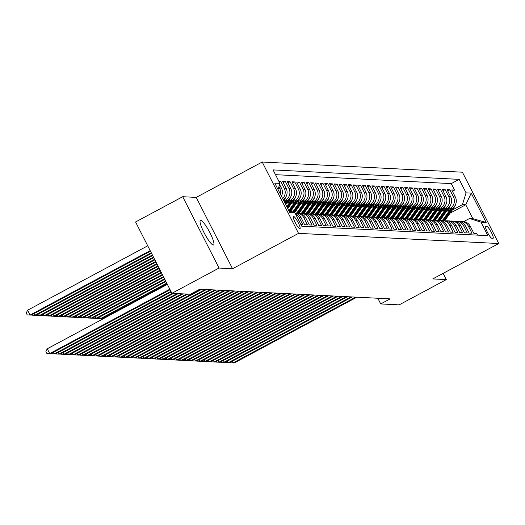 <?xml version="1.0" encoding="UTF-8"?>
<svg xmlns="http://www.w3.org/2000/svg" width="525" height="525" viewBox="0 0 525 525"><rect width="100%" height="100%" fill="white"/><g stroke="black" fill="none" stroke-linecap="round" stroke-linejoin="round"><path stroke-width="0.79" d="M213.275 245.031A13.932 2.592 61.8 0 0 213.57 244.972A13.932 2.592 61.8 0 0 209.639 232.155A13.932 2.592 61.8 0 0 200.701 220.356A13.932 2.592 61.8 0 0 200.399 220.415A13.932 2.592 61.8 0 0 204.337 233.231A13.932 2.592 61.8 0 0 213.275 245.031M299.841 228.729A6.969 1.299 61.8 0 0 299.985 228.703A6.969 1.299 61.8 0 0 298.023 222.292A6.969 1.299 61.8 0 0 293.554 216.392A6.969 1.299 61.8 0 0 293.403 216.425A6.969 1.299 61.8 0 0 295.372 222.83A6.969 1.299 61.8 0 0 299.841 228.729M182.7 196.711L219.05 268.045L232.562 268.734L196.212 197.4L182.7 196.711L135.575 221.983L171.924 293.317L190.372 294.249L199.795 289.196L390.141 298.876L380.717 303.929L399.164 304.868L446.289 279.595L443.113 273.368M196.212 197.4L262.192 162.028L462.4 172.2L498.75 243.534L298.535 233.363L262.192 162.028M300.897 224.51L302.767 224.608L299.178 217.573L301.061 217.665A8.708 8.505 -87.1 0 0 295.103 213.15M301.061 217.665L304.644 224.7L307.466 224.844L303.883 217.809L305.76 217.908A8.708 8.505 -87.1 0 0 298.659 213.248L296.783 213.157A8.708 8.505 92.9 0 1 303.883 217.809M305.76 217.908L309.343 224.943L312.165 225.087L308.582 218.046L310.459 218.144A8.708 8.505 -87.1 0 0 303.365 213.491L301.481 213.393A8.708 8.505 92.9 0 1 308.582 218.046M310.459 218.144L314.048 225.179L316.864 225.323L313.281 218.288L315.158 218.38A8.708 8.505 -87.1 0 0 308.063 213.727L306.18 213.636A8.708 8.505 92.9 0 1 313.281 218.288M315.158 218.38L318.747 225.422L321.562 225.56L317.979 218.525L319.863 218.623A8.708 8.505 -87.1 0 0 312.762 213.97L310.885 213.872A8.708 8.505 92.9 0 1 317.979 218.525M319.863 218.623L323.446 225.658L326.268 225.802L322.678 218.768L324.562 218.859A8.708 8.505 -87.1 0 0 317.461 214.207L315.584 214.108A8.708 8.505 92.9 0 1 322.678 218.768M324.562 218.859L328.145 225.894L330.967 226.039L327.377 219.004L329.26 219.102A8.708 8.505 -87.1 0 0 322.16 214.443L320.283 214.351A8.708 8.505 92.9 0 1 327.377 219.004M329.26 219.102L332.843 226.137L335.665 226.282L332.082 219.24L333.959 219.338A8.708 8.505 -87.1 0 0 326.858 214.686L324.982 214.587A8.708 8.505 92.9 0 1 332.082 219.24M333.959 219.338L337.542 226.373L340.364 226.518L336.781 219.483L338.658 219.575A8.708 8.505 -87.1 0 0 331.564 214.922L329.68 214.83A8.708 8.505 92.9 0 1 336.781 219.483M338.658 219.575L342.248 226.616L345.063 226.754L341.48 219.719L343.357 219.817A8.708 8.505 -87.1 0 0 336.262 215.165L334.379 215.066A8.708 8.505 92.9 0 1 341.48 219.719M343.357 219.817L346.946 226.852L349.762 226.997L346.178 219.962L348.062 220.054A8.708 8.505 -87.1 0 0 340.961 215.401L339.084 215.302A8.708 8.505 92.9 0 1 346.178 219.962M348.062 220.054L351.645 227.089L354.467 227.233L350.877 220.198L352.761 220.297A8.708 8.505 -87.1 0 0 345.66 215.637L343.783 215.545A8.708 8.505 92.9 0 1 350.877 220.198M352.761 220.297L356.344 227.332L359.166 227.476L355.576 220.434L357.459 220.533A8.708 8.505 -87.1 0 0 350.359 215.88L348.482 215.782A8.708 8.505 92.9 0 1 355.576 220.434M357.459 220.533L361.042 227.568L363.864 227.712L360.281 220.677L362.158 220.769A8.708 8.505 -87.1 0 0 355.064 216.116L353.181 216.024A8.708 8.505 92.9 0 1 360.281 220.677M362.158 220.769L365.741 227.811L368.563 227.948L364.98 220.913L366.857 221.012A8.708 8.505 -87.1 0 0 359.763 216.359L357.879 216.261A8.708 8.505 92.9 0 1 364.98 220.913M366.857 221.012L370.447 228.047L373.262 228.191L369.679 221.156L371.556 221.248A8.708 8.505 -87.1 0 0 364.462 216.595L362.578 216.497A8.708 8.505 92.9 0 1 369.679 221.156M371.556 221.248L375.145 228.283L377.967 228.427L374.377 221.393L376.261 221.491A8.708 8.505 -87.1 0 0 369.16 216.832L367.283 216.74A8.708 8.505 92.9 0 1 374.377 221.393M376.261 221.491L379.844 228.526L382.666 228.67L379.076 221.629L380.96 221.727A8.708 8.505 -87.1 0 0 373.859 217.074L371.982 216.976A8.708 8.505 92.9 0 1 379.076 221.629M380.96 221.727L384.543 228.762L387.365 228.907L383.775 221.872L385.658 221.963A8.708 8.505 -87.1 0 0 378.558 217.311L376.681 217.219A8.708 8.505 92.9 0 1 383.775 221.872M385.658 221.963L389.242 229.005L392.063 229.143L388.48 222.108L390.357 222.206A8.708 8.505 -87.1 0 0 383.263 217.553L381.38 217.455A8.708 8.505 92.9 0 1 388.48 222.108M390.357 222.206L393.94 229.241L396.762 229.386L393.179 222.351L395.056 222.442A8.708 8.505 -87.1 0 0 387.962 217.79L386.078 217.691A8.708 8.505 92.9 0 1 393.179 222.351M395.056 222.442L398.646 229.477L401.461 229.622L397.878 222.587L399.755 222.679A8.708 8.505 -87.1 0 0 392.661 218.026L390.777 217.934A8.708 8.505 92.9 0 1 397.878 222.587M399.755 222.679L403.344 229.72L406.166 229.865L402.577 222.823L404.46 222.922A8.708 8.505 -87.1 0 0 397.359 218.269L395.483 218.17A8.708 8.505 92.9 0 1 402.577 222.823M404.46 222.922L408.043 229.957L410.865 230.101L407.275 223.066L409.159 223.158A8.708 8.505 -87.1 0 0 402.058 218.505L400.181 218.413A8.708 8.505 92.9 0 1 407.275 223.066M409.159 223.158L412.742 230.199L415.564 230.337L411.981 223.302L413.858 223.401A8.708 8.505 -87.1 0 0 406.757 218.748L404.88 218.649A8.708 8.505 92.9 0 1 411.981 223.302M413.858 223.401L417.441 230.436L420.262 230.58L416.679 223.545L418.556 223.637A8.708 8.505 -87.1 0 0 411.462 218.984L409.579 218.886A8.708 8.505 92.9 0 1 416.679 223.545M418.556 223.637L422.146 230.672L424.961 230.816L421.378 223.781L423.255 223.873A8.708 8.505 -87.1 0 0 416.161 219.22L414.277 219.128A8.708 8.505 92.9 0 1 421.378 223.781M423.255 223.873L426.845 230.915L429.66 231.059L426.077 224.018L427.954 224.116A8.708 8.505 -87.1 0 0 420.86 219.463L418.976 219.365A8.708 8.505 92.9 0 1 426.077 224.018M427.954 224.116L431.543 231.151L434.365 231.295L430.776 224.26L432.659 224.352A8.708 8.505 -87.1 0 0 425.558 219.699L423.682 219.607A8.708 8.505 92.9 0 1 430.776 224.26M432.659 224.352L436.242 231.394L439.064 231.532L435.474 224.497L437.358 224.595A8.708 8.505 -87.1 0 0 430.257 219.942L428.38 219.844A8.708 8.505 92.9 0 1 435.474 224.497M437.358 224.595L440.941 231.63L443.763 231.774L440.18 224.739L442.057 224.831A8.708 8.505 -87.1 0 0 434.956 220.178L433.079 220.08A8.708 8.505 92.9 0 1 440.18 224.739M442.057 224.831L445.64 231.866L448.462 232.011L444.878 224.976L446.755 225.067A8.708 8.505 -87.1 0 0 439.661 220.415L437.778 220.323A8.708 8.505 92.9 0 1 444.878 224.976M446.755 225.067L450.345 232.109L453.16 232.253L449.577 225.212L451.454 225.31A8.708 8.505 -87.1 0 0 444.36 220.657L442.477 220.559A8.708 8.505 92.9 0 1 449.577 225.212M451.454 225.31L455.044 232.345L457.859 232.49L454.276 225.455L456.159 225.547A8.708 8.505 -87.1 0 0 449.059 220.894L447.175 220.802A8.708 8.505 92.9 0 1 454.276 225.455M456.159 225.547L459.742 232.588L462.564 232.726L458.975 225.691L460.858 225.789A8.708 8.505 -87.1 0 0 453.758 221.137L451.881 221.038A8.708 8.505 92.9 0 1 458.975 225.691M460.858 225.789L464.441 232.824L467.263 232.969L463.673 225.934L465.557 226.026A8.708 8.505 -87.1 0 0 458.456 221.373L456.579 221.274A8.708 8.505 92.9 0 1 463.673 225.934M465.557 226.026L469.14 233.061L471.962 233.205L468.379 226.17A8.708 8.505 -87.1 0 0 459.861 221.563M446.283 211.627L451.717 208.714A8.708 8.505 -87.1 0 0 455.326 196.96L451.736 189.925L454.558 190.07L452.399 191.225M447.53 209.856L449.833 208.622A8.708 8.505 -87.1 0 0 453.442 196.862L449.859 189.827L447.7 190.982M449.859 189.827L447.038 189.683L450.627 196.724A8.708 8.505 -87.1 0 1 447.011 208.477L441.584 211.385M436.885 211.148L442.312 208.235A8.708 8.505 -87.1 0 0 445.922 196.481L442.339 189.446L445.161 189.591L443.002 190.746M432.187 210.912L437.614 207.998A8.708 8.505 -87.1 0 0 441.223 196.245L437.64 189.203L440.462 189.348L438.303 190.509M427.481 210.669L432.915 207.762A8.708 8.505 -87.1 0 0 436.524 196.002L432.941 188.967L435.757 189.112L433.604 190.267M422.783 210.433L428.216 207.519A8.708 8.505 -87.1 0 0 431.826 195.766L428.242 188.731L431.058 188.875L428.899 190.03M418.084 210.19L423.517 207.283A8.708 8.505 -87.1 0 0 427.127 195.53L423.537 188.488L426.359 188.632L424.2 189.787M413.385 209.954L418.812 207.04A8.708 8.505 -87.1 0 0 422.428 195.287L418.838 188.252L421.66 188.396L419.501 189.551M408.686 209.718L414.113 206.804A8.708 8.505 -87.1 0 0 417.723 195.051L414.14 188.009L416.962 188.153L414.803 189.315M403.988 209.475L409.415 206.568A8.708 8.505 -87.1 0 0 413.024 194.808L409.441 187.773L412.263 187.917L410.104 189.072M399.282 209.239L404.716 206.325A8.708 8.505 -87.1 0 0 408.325 194.572L404.742 187.537L407.558 187.681L405.405 188.836M394.583 208.996L400.017 206.089A8.708 8.505 -87.1 0 0 403.627 194.335L400.043 187.294L402.859 187.438L400.7 188.593M389.885 208.76L395.318 205.846A8.708 8.505 -87.1 0 0 398.928 194.093L395.338 187.058L398.16 187.202L396.001 188.357M385.186 208.523L390.613 205.61A8.708 8.505 -87.1 0 0 394.229 193.856L390.639 186.815L393.461 186.959L391.302 188.121M380.487 208.281L385.914 205.373A8.708 8.505 -87.1 0 0 389.524 193.613L385.941 186.578L388.762 186.723L386.603 187.878M375.788 208.044L381.216 205.131A8.708 8.505 -87.1 0 0 384.825 193.377L381.242 186.342L384.064 186.487L381.905 187.642M371.083 207.802L376.517 204.894A8.708 8.505 -87.1 0 0 380.126 193.141L376.543 186.099L379.358 186.244L377.206 187.399M366.384 207.565L371.818 204.652A8.708 8.505 -87.1 0 0 375.428 192.898L371.838 185.863L374.66 186.007L372.501 187.162M361.686 207.329L367.113 204.415A8.708 8.505 -87.1 0 0 370.729 192.662L367.139 185.62L369.961 185.765L367.802 186.926M356.987 207.086L362.414 204.179A8.708 8.505 -87.1 0 0 366.03 192.419L362.44 185.384L365.262 185.528L363.103 186.683M352.288 206.85L357.715 203.936A8.708 8.505 -87.1 0 0 361.325 192.183L357.742 185.148L360.563 185.292L358.404 186.447M347.589 206.607L353.017 203.7A8.708 8.505 -87.1 0 0 356.626 191.947L353.043 184.905L355.858 185.049L353.706 186.204M342.884 206.371L348.318 203.457A8.708 8.505 -87.1 0 0 351.927 191.704L348.344 184.669L351.159 184.813L349.007 185.968M338.185 206.135L343.619 203.221A8.708 8.505 -87.1 0 0 347.228 191.468L343.639 184.426L346.461 184.57L344.302 185.732M333.487 205.892L338.914 202.985A8.708 8.505 -87.1 0 0 342.53 191.225L338.94 184.19L341.762 184.334L339.603 185.489M328.788 205.656L334.215 202.742A8.708 8.505 -87.1 0 0 337.824 190.988L334.241 183.953L337.063 184.098L334.904 185.253M324.089 205.413L329.516 202.506A8.708 8.505 -87.1 0 0 333.126 190.752L329.543 183.711L332.364 183.855L330.205 185.01M319.39 205.177L324.817 202.263A8.708 8.505 -87.1 0 0 328.427 190.509L324.844 183.474L327.659 183.619L325.507 184.774M314.685 204.94L320.119 202.027A8.708 8.505 -87.1 0 0 323.728 190.273L320.145 183.238L322.96 183.376L320.808 184.537M309.986 204.698L315.42 201.79A8.708 8.505 -87.1 0 0 319.029 190.03L315.44 182.995L318.262 183.14L316.103 184.295M305.287 204.461L310.715 201.548A8.708 8.505 -87.1 0 0 314.331 189.794L310.741 182.759L313.563 182.903L311.404 184.058M300.589 204.218L306.016 201.311A8.708 8.505 -87.1 0 0 309.625 189.558L306.042 182.516L308.864 182.661L306.705 183.816M295.89 203.982L301.317 201.068A8.708 8.505 -87.1 0 0 304.927 189.315L301.343 182.28L304.165 182.424L302.006 183.579M291.191 203.746L296.618 200.832A8.708 8.505 -87.1 0 0 300.228 189.079L296.645 182.044L299.46 182.182L297.308 183.343M286.486 203.503L291.92 200.596A8.708 8.505 -87.1 0 0 295.529 188.836L291.946 181.801L294.761 181.945L292.609 183.1M284.333 201.902L287.221 200.353A8.708 8.505 -87.1 0 0 290.83 188.6L287.241 181.565L290.062 181.709L287.903 182.864M283.218 199.697A8.708 8.505 -87.1 0 0 286.132 188.363L282.542 181.322L285.364 181.466L283.205 182.621M278.795 181.132L280.665 181.23L279.234 181.998M486.865 226.406L485.828 226.354A6.746 1.26 61.8 0 0 485.684 226.38A6.746 1.26 61.8 0 0 487.587 232.588A6.746 1.26 61.8 0 0 491.918 238.304L492.955 238.357A6.746 1.26 61.8 0 0 493.1 238.33A6.746 1.26 61.8 0 0 491.19 232.122A6.746 1.26 61.8 0 0 486.865 226.406L485.507 227.128M288.862 210.781L294.879 212.704L301.757 226.203L487.869 235.659L480.992 222.16L469.521 218.492L463.641 221.648M294.879 212.704L289.708 212.441L274.778 183.14L279.943 183.402L273.072 169.903L459.185 179.366L466.062 192.859L471.233 193.121L486.163 222.429L480.992 222.16M283.894 201.036L285.338 200.261L287.221 200.353M287.733 201.731L290.036 200.498L291.92 200.596M292.432 201.974L294.735 200.734L296.618 200.832M297.13 202.21L299.44 200.977L301.317 201.068M301.829 202.453L304.139 201.213L306.016 201.311M306.534 202.689L308.838 201.456L310.715 201.548M311.233 202.926L313.537 201.692L315.42 201.79M315.932 203.168L318.235 201.928L320.119 202.027M320.631 203.405L322.934 202.171L324.817 202.263M325.329 203.648L327.639 202.407L329.516 202.506M330.028 203.884L332.338 202.65L334.215 202.742M334.733 204.12L337.037 202.886L338.914 202.985M339.432 204.363L341.736 203.123L343.619 203.221M344.131 204.599L346.434 203.365L348.318 203.457M348.83 204.842L351.14 203.602L353.017 203.7M353.528 205.078L355.838 203.844L357.715 203.936M358.227 205.314L360.537 204.081L362.414 204.179M362.933 205.557L365.236 204.317L367.113 204.415M367.631 205.793L369.935 204.56L371.818 204.652M372.33 206.036L374.633 204.796L376.517 204.894M377.029 206.273L379.339 205.039L381.216 205.131M381.727 206.509L384.038 205.275L385.914 205.373M386.433 206.752L388.736 205.511L390.613 205.61M391.132 206.988L393.435 205.754L395.318 205.846M395.83 207.231L398.134 205.99L400.017 206.089M400.529 207.467L402.833 206.233L404.716 206.325M405.228 207.703L407.538 206.469L409.415 206.568M409.927 207.946L412.237 206.706L414.113 206.804M414.632 208.182L416.935 206.948L418.812 207.04M419.331 208.425L421.634 207.185L423.517 207.283M424.029 208.661L426.333 207.427L428.216 207.519M428.728 208.898L431.032 207.664L432.915 207.762M433.427 209.14L435.737 207.9L437.614 207.998M438.126 209.377L440.436 208.143L442.312 208.235M442.831 209.619L445.134 208.379L447.011 208.477M454.558 190.07L451.27 183.606L275.5 174.674M278.913 186.775L279.549 188.029A8.708 8.505 92.9 0 1 280.298 193.981M281.426 196.179A8.708 8.505 -87.1 0 0 281.426 188.121L279.602 184.531M280.665 181.23L284.248 188.265A8.708 8.505 92.9 0 1 282.627 198.542M285.364 181.466L288.947 188.501A8.708 8.505 92.9 0 1 285.338 200.261M290.062 181.709L293.646 188.744A8.708 8.505 92.9 0 1 290.036 200.498M294.761 181.945L298.351 188.98A8.708 8.505 92.9 0 1 294.735 200.734M299.46 182.182L303.05 189.223A8.708 8.505 92.9 0 1 299.44 200.977M304.165 182.424L307.748 189.459A8.708 8.505 92.9 0 1 304.139 201.213M308.864 182.661L312.447 189.696A8.708 8.505 92.9 0 1 308.838 201.456M313.563 182.903L317.146 189.938A8.708 8.505 92.9 0 1 313.537 201.692M318.262 183.14L321.851 190.175A8.708 8.505 92.9 0 1 318.235 201.928M322.96 183.376L326.55 190.418A8.708 8.505 92.9 0 1 322.934 202.171M327.659 183.619L331.249 190.654A8.708 8.505 92.9 0 1 327.639 202.407M332.364 183.855L335.947 190.89A8.708 8.505 92.9 0 1 332.338 202.65M337.063 184.098L340.646 191.133A8.708 8.505 92.9 0 1 337.037 202.886M341.762 184.334L345.345 191.369A8.708 8.505 92.9 0 1 341.736 203.123M346.461 184.57L350.05 191.612A8.708 8.505 92.9 0 1 346.434 203.365M351.159 184.813L354.749 191.848A8.708 8.505 92.9 0 1 351.14 203.602M355.858 185.049L359.448 192.084A8.708 8.505 92.9 0 1 355.838 203.844M360.563 185.292L364.147 192.327A8.708 8.505 92.9 0 1 360.537 204.081M365.262 185.528L368.845 192.563A8.708 8.505 92.9 0 1 365.236 204.317M369.961 185.765L373.544 192.806A8.708 8.505 92.9 0 1 369.935 204.56M374.66 186.007L378.249 193.043A8.708 8.505 92.9 0 1 374.633 204.796M379.358 186.244L382.948 193.279A8.708 8.505 92.9 0 1 379.339 205.039M384.064 186.487L387.647 193.522A8.708 8.505 92.9 0 1 384.038 205.275M388.762 186.723L392.346 193.758A8.708 8.505 92.9 0 1 388.736 205.511M393.461 186.959L397.044 194.001A8.708 8.505 92.9 0 1 393.435 205.754M398.16 187.202L401.743 194.237A8.708 8.505 92.9 0 1 398.134 205.99M402.859 187.438L406.448 194.473A8.708 8.505 92.9 0 1 402.833 206.233M407.558 187.681L411.147 194.716A8.708 8.505 92.9 0 1 407.538 206.469M412.263 187.917L415.846 194.952A8.708 8.505 92.9 0 1 412.237 206.706M416.962 188.153L420.545 195.195A8.708 8.505 92.9 0 1 416.935 206.948M421.66 188.396L425.243 195.431A8.708 8.505 92.9 0 1 421.634 207.185M426.359 188.632L429.942 195.668A8.708 8.505 92.9 0 1 426.333 207.427M431.058 188.875L434.648 195.91A8.708 8.505 92.9 0 1 431.032 207.664M435.757 189.112L439.346 196.147A8.708 8.505 92.9 0 1 435.737 207.9M440.462 189.348L444.045 196.389A8.708 8.505 92.9 0 1 440.436 208.143M445.161 189.591L448.744 196.626A8.708 8.505 92.9 0 1 445.134 208.379M477.52 235.134L476.661 233.448L473.839 233.303L470.256 226.262A8.708 8.505 -87.1 0 0 463.155 221.609L461.278 221.517M469.521 218.492L472.815 218.662L465.741 204.783L462.453 204.612L466.062 192.859M450.05 213.196L465.741 204.783L471.233 193.121M452.228 210.092L462.453 204.612M219.05 268.045L171.924 293.317M232.562 268.734L298.535 233.363M498.75 243.534L432.777 278.913L446.289 279.595M377.823 298.246L380.717 303.929M451.27 183.606L459.185 179.366M455.162 221.327A8.708 8.505 92.9 0 1 456.579 221.274M450.463 221.084A8.708 8.505 92.9 0 1 451.881 221.038M445.764 220.848A8.708 8.505 92.9 0 1 447.175 220.802M441.066 220.612A8.708 8.505 92.9 0 1 442.477 220.559M436.36 220.369A8.708 8.505 92.9 0 1 437.778 220.323M431.662 220.132A8.708 8.505 92.9 0 1 433.079 220.08M426.963 219.89A8.708 8.505 92.9 0 1 428.38 219.844M422.264 219.653A8.708 8.505 92.9 0 1 423.682 219.607M417.565 219.417A8.708 8.505 92.9 0 1 418.976 219.365M412.86 219.174A8.708 8.505 92.9 0 1 414.277 219.128M408.161 218.938A8.708 8.505 92.9 0 1 409.579 218.886M403.462 218.695A8.708 8.505 92.9 0 1 404.88 218.649M398.764 218.459A8.708 8.505 92.9 0 1 400.181 218.413M394.065 218.223A8.708 8.505 92.9 0 1 395.483 218.17M389.366 217.98A8.708 8.505 92.9 0 1 390.777 217.934M384.661 217.744A8.708 8.505 92.9 0 1 386.078 217.691M379.962 217.501A8.708 8.505 92.9 0 1 381.38 217.455M375.263 217.265A8.708 8.505 92.9 0 1 376.681 217.219M370.565 217.028A8.708 8.505 92.9 0 1 371.982 216.976M365.866 216.786A8.708 8.505 92.9 0 1 367.283 216.74M361.167 216.549A8.708 8.505 92.9 0 1 362.578 216.497M356.462 216.307A8.708 8.505 92.9 0 1 357.879 216.261M351.763 216.07A8.708 8.505 92.9 0 1 353.181 216.024M347.064 215.834A8.708 8.505 92.9 0 1 348.482 215.782M342.366 215.591A8.708 8.505 92.9 0 1 343.783 215.545M337.667 215.355A8.708 8.505 92.9 0 1 339.084 215.302M332.968 215.112A8.708 8.505 92.9 0 1 334.379 215.066M328.263 214.876A8.708 8.505 92.9 0 1 329.68 214.83M323.564 214.64A8.708 8.505 92.9 0 1 324.982 214.587M318.865 214.397A8.708 8.505 92.9 0 1 320.283 214.351M314.167 214.161A8.708 8.505 92.9 0 1 315.584 214.108M309.468 213.918A8.708 8.505 92.9 0 1 310.885 213.872M304.769 213.682A8.708 8.505 92.9 0 1 306.18 213.636M300.064 213.445A8.708 8.505 92.9 0 1 301.481 213.393M295.365 213.202A8.708 8.505 92.9 0 1 296.783 213.157M295.444 213.819A8.708 8.505 92.9 0 1 299.178 217.573M279.943 183.402L278.053 189.564M472.815 218.662L486.163 222.429M232.181 361.292L233.008 362.913L355.714 297.124M234.183 362.972L230.173 362.801L234.183 362.972L356.888 297.183M230.173 362.801L230.002 362.46M450.188 209.534L443.986 218.361A16.656 16.262 92.9 0 1 442.148 220.552M455.47 204.711A5.768 5.631 92.9 0 1 454.552 206.791L446.335 218.479A16.656 16.262 92.9 0 1 444.504 220.664M451.671 208.733L444.878 218.407A16.656 16.262 92.9 0 1 443.048 220.592M443.612 220.618A16.656 16.262 -87.1 0 0 445.443 218.433L452.714 208.084M227.482 361.049L228.309 362.677L351.008 296.887M229.484 362.736L225.474 362.558L229.484 362.736L352.19 296.947M225.474 362.558L225.297 362.217M222.784 360.813L223.611 362.434L346.31 296.645M224.785 362.493L220.776 362.322L224.785 362.493L347.484 296.704M220.776 362.322L220.598 361.981M218.078 360.57L218.912 362.197L341.611 296.408M220.087 362.257L216.077 362.086L220.087 362.257L342.786 296.467M216.077 362.086L215.9 361.738M213.38 360.334L214.207 361.961L336.912 296.166M215.381 362.02L211.372 361.843L215.381 362.02L338.087 296.225M211.372 361.843L211.201 361.502M445.489 209.291L439.287 218.118A16.656 16.262 92.9 0 1 437.45 220.31M450.765 204.474A5.768 5.631 92.9 0 1 449.846 206.555L441.637 218.243A16.656 16.262 92.9 0 1 439.799 220.428M446.972 208.497L440.18 218.164A16.656 16.262 92.9 0 1 438.349 220.349M438.913 220.382A16.656 16.262 -87.1 0 0 440.744 218.197L448.015 207.848M440.79 209.055L434.588 217.882A16.656 16.262 92.9 0 1 432.744 220.073M446.066 204.232A5.768 5.631 92.9 0 1 445.148 206.312L436.938 218A16.656 16.262 92.9 0 1 435.1 220.185M442.273 208.261L435.481 217.927A16.656 16.262 92.9 0 1 433.643 220.113M434.208 220.139A16.656 16.262 -87.1 0 0 436.045 217.954L443.317 207.605M436.091 208.819L429.89 217.645A16.656 16.262 92.9 0 1 428.046 219.831M441.367 203.995A5.768 5.631 92.9 0 1 440.449 206.076L432.239 217.763A16.656 16.262 92.9 0 1 430.402 219.949M437.574 208.018L430.782 217.691A16.656 16.262 92.9 0 1 428.945 219.87M429.509 219.903A16.656 16.262 -87.1 0 0 431.347 217.718L438.618 207.368M431.392 208.576L425.184 217.402A16.656 16.262 92.9 0 1 423.347 219.594M436.669 203.759A5.768 5.631 92.9 0 1 435.75 205.839L427.534 217.521A16.656 16.262 92.9 0 1 425.703 219.706M432.876 207.782L426.077 217.448A16.656 16.262 92.9 0 1 424.246 219.634M424.81 219.66A16.656 16.262 -87.1 0 0 426.641 217.481L433.919 207.126M208.681 360.098L209.508 361.718L332.213 295.929M210.683 361.777L206.673 361.607L210.683 361.777L333.388 295.988M206.673 361.607L206.502 361.266M426.687 208.34L420.486 217.166A16.656 16.262 92.9 0 1 418.648 219.358M431.97 203.516A5.768 5.631 92.9 0 1 431.051 205.597L422.835 217.284A16.656 16.262 92.9 0 1 421.004 219.47M428.17 207.539L421.378 217.212A16.656 16.262 92.9 0 1 419.547 219.398M420.112 219.424A16.656 16.262 -87.1 0 0 421.942 217.238L429.214 206.889M203.982 359.855L204.809 361.482L327.515 295.693M205.984 361.541L201.974 361.364L205.984 361.541L328.689 295.752M201.974 361.364L201.803 361.023M421.988 208.097L415.787 216.923A16.656 16.262 92.9 0 1 413.949 219.115M427.271 203.28A5.768 5.631 92.9 0 1 426.346 205.36L418.136 217.048A16.656 16.262 92.9 0 1 416.305 219.233M423.472 207.303L416.679 216.969A16.656 16.262 92.9 0 1 414.848 219.155M415.413 219.188A16.656 16.262 -87.1 0 0 417.244 217.002L424.515 206.653M199.283 359.618L200.11 361.239L322.809 295.45M201.285 361.298L197.275 361.128L201.285 361.298L323.984 295.509M197.275 361.128L197.098 360.787M417.29 207.861L411.088 216.687A16.656 16.262 92.9 0 1 409.251 218.879M422.566 203.037A5.768 5.631 92.9 0 1 421.647 205.118L413.438 216.805A16.656 16.262 92.9 0 1 411.6 218.991M418.773 207.067L411.981 216.733A16.656 16.262 92.9 0 1 410.15 218.918M410.708 218.945A16.656 16.262 -87.1 0 0 412.545 216.759L419.816 206.41M194.585 359.376L195.412 361.003L318.111 295.214M196.586 361.062L192.577 360.892L196.586 361.062L319.285 295.273M192.577 360.892L192.399 360.544M412.591 207.624L406.389 216.451A16.656 16.262 92.9 0 1 404.545 218.636M417.867 202.801A5.768 5.631 92.9 0 1 416.948 204.881L408.739 216.569A16.656 16.262 92.9 0 1 406.901 218.754M414.074 206.824L407.282 216.497A16.656 16.262 92.9 0 1 405.444 218.676M406.009 218.708A16.656 16.262 -87.1 0 0 407.846 216.523L415.117 206.174M189.879 359.139L190.713 360.767L313.412 294.971M191.887 360.826L187.878 360.649L191.887 360.826L314.587 295.03M187.878 360.649L187.701 360.308M407.892 207.382L401.691 216.208A16.656 16.262 92.9 0 1 399.847 218.4M413.168 202.565A5.768 5.631 92.9 0 1 412.25 204.645L404.04 216.326A16.656 16.262 92.9 0 1 402.202 218.512M409.375 206.588L402.583 216.254A16.656 16.262 92.9 0 1 400.746 218.439M401.31 218.466A16.656 16.262 -87.1 0 0 403.148 216.287L410.419 205.931M185.181 358.903L186.007 360.524L308.713 294.735M187.182 360.583L183.173 360.413L187.182 360.583L309.888 294.794M183.173 360.413L183.002 360.071M403.193 207.145L396.985 215.972A16.656 16.262 92.9 0 1 395.148 218.164M408.47 202.322A5.768 5.631 92.9 0 1 407.551 204.402L399.335 216.09A16.656 16.262 92.9 0 1 397.504 218.275M404.677 206.351L397.878 216.018A16.656 16.262 92.9 0 1 396.047 218.203M396.611 218.229A16.656 16.262 -87.1 0 0 398.442 216.044L405.72 205.695M180.482 358.66L181.309 360.288L304.014 294.499M182.483 360.347L178.474 360.17L182.483 360.347L305.189 294.558M178.474 360.17L178.303 359.828M398.488 206.902L392.287 215.729A16.656 16.262 92.9 0 1 390.449 217.921M403.771 202.086A5.768 5.631 92.9 0 1 402.852 204.166L394.636 215.854A16.656 16.262 92.9 0 1 392.805 218.039M399.971 206.108L393.179 215.775A16.656 16.262 92.9 0 1 391.348 217.96M391.913 217.993A16.656 16.262 -87.1 0 0 393.743 215.808L401.015 205.459M175.783 358.424L176.61 360.045L299.316 294.256M177.785 360.104L173.775 359.933L177.785 360.104L300.49 294.315M173.775 359.933L173.604 359.592M393.789 206.666L387.588 215.493A16.656 16.262 92.9 0 1 385.75 217.685M399.072 201.843A5.768 5.631 92.9 0 1 398.147 203.923L389.937 215.611A16.656 16.262 92.9 0 1 388.106 217.796M395.273 205.872L388.48 215.539A16.656 16.262 92.9 0 1 386.649 217.724M387.214 217.75A16.656 16.262 -87.1 0 0 389.045 215.565L396.316 205.216M171.084 358.181L171.911 359.809L294.61 294.02M173.086 359.868L169.076 359.697L173.086 359.868L295.785 294.079M169.076 359.697L168.899 359.356M389.091 206.43L382.889 215.257A16.656 16.262 92.9 0 1 381.045 217.442M394.367 201.607A5.768 5.631 92.9 0 1 393.448 203.687L385.238 215.375A16.656 16.262 92.9 0 1 383.401 217.56M390.574 205.629L383.782 215.302A16.656 16.262 92.9 0 1 381.951 217.481M382.508 217.514A16.656 16.262 -87.1 0 0 384.346 215.329L391.617 204.98M166.386 357.945L167.213 359.572L289.912 293.777M168.387 359.632L164.377 359.454L168.387 359.632L291.086 293.836M164.377 359.454L164.2 359.113M384.392 206.187L378.19 215.014A16.656 16.262 92.9 0 1 376.346 217.206M389.668 201.37A5.768 5.631 92.9 0 1 388.749 203.451L380.54 215.132A16.656 16.262 92.9 0 1 378.702 217.317M385.875 205.393L379.083 215.06A16.656 16.262 92.9 0 1 377.245 217.245M377.81 217.271A16.656 16.262 -87.1 0 0 379.647 215.093L386.918 204.737M161.68 357.709L162.514 359.33L285.213 293.541M163.688 359.389L159.679 359.218L163.688 359.389L286.387 293.6M159.679 359.218L159.502 358.877M379.693 205.951L373.485 214.777A16.656 16.262 92.9 0 1 371.648 216.969M384.969 201.127A5.768 5.631 92.9 0 1 384.051 203.208L375.841 214.896A16.656 16.262 92.9 0 1 374.003 217.081M381.176 205.157L374.384 214.823A16.656 16.262 92.9 0 1 372.547 217.009M373.111 217.035A16.656 16.262 -87.1 0 0 374.942 214.85L382.22 204.501M156.982 357.466L157.808 359.093L280.514 293.304M158.983 359.152L154.973 358.975L158.983 359.152L281.689 293.363M154.973 358.975L154.803 358.634M374.988 205.708L368.786 214.535A16.656 16.262 92.9 0 1 366.949 216.727M380.271 200.891A5.768 5.631 92.9 0 1 379.352 202.972L371.136 214.659A16.656 16.262 92.9 0 1 369.305 216.845M376.477 204.914L369.679 214.581A16.656 16.262 92.9 0 1 367.848 216.766M368.412 216.799A16.656 16.262 -87.1 0 0 370.243 214.613L377.521 204.264M152.283 357.23L153.11 358.851L275.815 293.062M154.284 358.91L150.275 358.739L154.284 358.91L276.99 293.121M150.275 358.739L150.104 358.398M370.289 205.472L364.087 214.298A16.656 16.262 92.9 0 1 362.25 216.49M375.572 200.648A5.768 5.631 92.9 0 1 374.653 202.729L366.437 214.417A16.656 16.262 92.9 0 1 364.606 216.602M371.772 204.678L364.98 214.344A16.656 16.262 92.9 0 1 363.149 216.53M363.713 216.556A16.656 16.262 -87.1 0 0 365.544 214.371L372.816 204.022M147.584 356.987L148.411 358.614L271.117 292.825M149.586 358.673L145.576 358.503L149.586 358.673L272.291 292.884M145.576 358.503L145.405 358.162M365.59 205.236L359.389 214.062A16.656 16.262 92.9 0 1 357.551 216.248M370.873 200.412A5.768 5.631 92.9 0 1 369.948 202.493L361.738 214.18A16.656 16.262 92.9 0 1 359.907 216.366M367.073 204.435L360.281 214.108A16.656 16.262 92.9 0 1 358.45 216.287M359.015 216.32A16.656 16.262 -87.1 0 0 360.846 214.134L368.117 203.785M142.885 356.751L143.712 358.378L266.411 292.582M144.887 358.437L140.877 358.26L144.887 358.437L267.586 292.642M140.877 358.26L140.7 357.919M360.892 204.993L354.69 213.819A16.656 16.262 92.9 0 1 352.846 216.011M366.168 200.176A5.768 5.631 92.9 0 1 365.249 202.256L357.039 213.938A16.656 16.262 92.9 0 1 355.202 216.123M362.375 204.199L355.583 213.865A16.656 16.262 92.9 0 1 353.745 216.051M354.309 216.077A16.656 16.262 -87.1 0 0 356.147 213.898L363.418 203.543M138.187 356.514L139.013 358.135L261.713 292.346M140.188 358.194L136.178 358.024L140.188 358.194L262.887 292.405M136.178 358.024L136.001 357.683M356.193 204.757L349.991 213.583A16.656 16.262 92.9 0 1 348.147 215.775M361.469 199.933A5.768 5.631 92.9 0 1 360.55 202.013L352.341 213.701A16.656 16.262 92.9 0 1 350.503 215.887M357.676 203.963L350.884 213.629A16.656 16.262 92.9 0 1 349.046 215.814M349.611 215.841A16.656 16.262 -87.1 0 0 351.448 213.655L358.719 203.306M133.481 356.272L134.315 357.899L257.014 292.11M135.489 357.958L131.48 357.781L135.489 357.958L258.188 292.169M131.48 357.781L131.303 357.44M351.494 204.514L345.286 213.34A16.656 16.262 92.9 0 1 343.448 215.532M356.77 199.697A5.768 5.631 92.9 0 1 355.852 201.777L347.642 213.465A16.656 16.262 92.9 0 1 345.804 215.65M352.977 203.72L346.185 213.386A16.656 16.262 92.9 0 1 344.348 215.572M344.912 215.604A16.656 16.262 -87.1 0 0 346.743 213.419L354.021 203.07M128.782 356.035L129.609 357.656L252.315 291.867M130.784 357.715L126.774 357.545L130.784 357.715L253.49 291.926M126.774 357.545L126.604 357.203M346.789 204.277L340.587 213.104A16.656 16.262 92.9 0 1 338.75 215.296M352.072 199.454A5.768 5.631 92.9 0 1 351.153 201.534L342.937 213.222A16.656 16.262 92.9 0 1 341.106 215.407M348.278 203.483L341.48 213.15A16.656 16.262 92.9 0 1 339.649 215.335M340.213 215.362A16.656 16.262 -87.1 0 0 342.044 213.176L349.322 202.827M124.084 355.792L124.911 357.42L247.616 291.631M126.085 357.479L122.076 357.308L126.085 357.479L248.791 291.69M122.076 357.308L121.905 356.967M342.09 204.041L335.888 212.868A16.656 16.262 92.9 0 1 334.051 215.053M347.373 199.218A5.768 5.631 92.9 0 1 346.454 201.298L338.238 212.986A16.656 16.262 92.9 0 1 336.407 215.171M343.573 203.241L336.781 212.914A16.656 16.262 92.9 0 1 334.95 215.093M335.514 215.125A16.656 16.262 -87.1 0 0 337.345 212.94L344.617 202.591M104.436 317.238L104.79 317.933M102.428 318.747L103.208 318.78L102.257 318.406M119.385 355.556L120.212 357.184L242.918 291.388M121.387 357.243L117.377 357.066L121.387 357.243L244.092 291.447M117.377 357.066L117.206 356.724M337.391 203.798L331.19 212.625A16.656 16.262 92.9 0 1 329.352 214.817M342.674 198.982A5.768 5.631 92.9 0 1 341.749 201.062L333.539 212.743A16.656 16.262 92.9 0 1 331.702 214.928M338.874 203.004L332.082 212.671A16.656 16.262 92.9 0 1 330.251 214.856M330.816 214.882A16.656 16.262 -87.1 0 0 332.647 212.704L339.918 202.348M166.74 283.139L100.564 318.623L101.738 318.682L167.016 283.684M99.737 316.995L100.564 318.623L97.558 318.163M101.738 318.682L97.729 318.511M114.686 355.32L115.513 356.941L238.212 291.152M116.688 357L112.678 356.829L116.688 357L239.387 291.211M112.678 356.829L112.501 356.488M109.981 355.077L110.814 356.705L233.513 290.916M111.989 356.764L107.979 356.587L111.989 356.764L234.688 290.975M107.979 356.587L107.802 356.245M105.282 354.841L106.109 356.462L228.815 290.673M107.29 356.521L103.281 356.35L107.29 356.521L229.989 290.732M103.281 356.35L103.103 356.009M332.692 203.562L326.491 212.389A16.656 16.262 92.9 0 1 324.647 214.581M337.969 198.739A5.768 5.631 92.9 0 1 337.05 200.819L328.84 212.507A16.656 16.262 92.9 0 1 327.003 214.692M334.176 202.768L327.383 212.435A16.656 16.262 92.9 0 1 325.546 214.62M326.11 214.646A16.656 16.262 -87.1 0 0 327.948 212.461L335.219 202.112M165.638 280.973L95.865 318.386L97.04 318.445L165.913 281.518M95.038 316.759L95.865 318.386L92.859 317.927M97.04 318.445L93.03 318.268M327.994 203.319L321.792 212.146A16.656 16.262 92.9 0 1 319.948 214.338M333.27 198.502A5.768 5.631 92.9 0 1 332.351 200.583L324.142 212.271A16.656 16.262 92.9 0 1 322.304 214.456M329.477 202.525L322.685 212.192A16.656 16.262 92.9 0 1 320.847 214.377M321.412 214.41A16.656 16.262 -87.1 0 0 323.249 212.225L330.52 201.876M164.535 278.808L91.166 318.143L92.341 318.202L164.811 279.346M90.339 316.516L91.166 318.143L88.154 317.691M92.341 318.202L88.331 318.032M323.295 203.083L317.087 211.91A16.656 16.262 92.9 0 1 315.249 214.102M328.571 198.26A5.768 5.631 92.9 0 1 327.652 200.34L319.443 212.028A16.656 16.262 92.9 0 1 317.605 214.213M324.778 202.289L317.986 211.956A16.656 16.262 92.9 0 1 316.148 214.141M316.713 214.167A16.656 16.262 -87.1 0 0 318.544 211.982L325.822 201.633M163.426 276.642L86.468 317.907L87.642 317.966L163.702 277.18M85.641 316.28L86.468 317.907L83.455 317.448M87.642 317.966L83.632 317.789M100.583 354.598L101.41 356.226L224.116 290.437M102.585 356.285L98.575 356.114L102.585 356.285L225.291 290.496M98.575 356.114L98.405 355.773M318.59 202.847L312.388 211.673A16.656 16.262 92.9 0 1 310.551 213.859M323.873 198.023A5.768 5.631 92.9 0 1 322.954 200.104L314.738 211.792A16.656 16.262 92.9 0 1 312.907 213.977M320.079 202.046L313.281 211.719A16.656 16.262 92.9 0 1 311.45 213.898M312.014 213.931A16.656 16.262 -87.1 0 0 313.845 211.746L321.116 201.397M162.323 274.47L81.769 317.664L82.943 317.723L162.599 275.015M80.935 316.043L81.769 317.664L78.757 317.212M82.943 317.723L78.934 317.553M95.885 354.362L96.712 355.989L219.417 290.194M97.886 356.048L93.877 355.871L97.886 356.048L220.592 290.253M93.877 355.871L93.706 355.53M313.891 202.604L307.689 211.431A16.656 16.262 92.9 0 1 305.852 213.623M319.174 197.787A5.768 5.631 92.9 0 1 318.255 199.868L310.039 211.549A16.656 16.262 92.9 0 1 308.208 213.734M315.374 201.81L308.582 211.477A16.656 16.262 92.9 0 1 306.751 213.662M307.315 213.688A16.656 16.262 -87.1 0 0 309.146 211.509L316.418 201.154M161.221 272.304L77.063 317.428L78.238 317.487L161.497 272.849M76.237 315.801L77.063 317.428L74.058 316.969M78.238 317.487L74.228 317.317M91.186 354.126L92.013 355.747L214.718 289.957M93.188 355.806L89.178 355.635L93.188 355.806L215.893 290.017M89.178 355.635L89.001 355.294M309.192 202.368L302.991 211.194A16.656 16.262 92.9 0 1 301.153 213.386M314.475 197.544A5.768 5.631 92.9 0 1 313.55 199.625L305.34 211.312A16.656 16.262 92.9 0 1 303.502 213.498M310.675 201.574L303.883 211.24A16.656 16.262 92.9 0 1 302.052 213.426M302.617 213.452A16.656 16.262 -87.1 0 0 304.447 211.267L311.719 200.918M160.118 270.139L72.365 317.192L73.539 317.251L160.394 270.683M71.538 315.564L72.365 317.192L69.359 316.733M73.539 317.251L69.53 317.074M86.487 353.883L87.314 355.51L210.013 289.721M88.489 355.569L84.479 355.392L88.489 355.569L211.188 289.78M84.479 355.392L84.302 355.051M304.493 202.125L298.292 210.952A16.656 16.262 92.9 0 1 296.448 213.143M309.77 197.308A5.768 5.631 92.9 0 1 308.851 199.388L300.641 211.076A16.656 16.262 92.9 0 1 298.804 213.262M305.977 201.331L299.184 210.998A16.656 16.262 92.9 0 1 297.347 213.183M297.911 213.216A16.656 16.262 -87.1 0 0 299.749 211.03L307.02 200.681M159.009 267.973L67.666 316.949L68.841 317.008L159.285 268.511M66.839 315.322L67.666 316.949L64.66 316.496M68.841 317.008L64.831 316.838M81.782 353.647L82.615 355.267L205.314 289.478M83.79 355.327L79.78 355.156L83.79 355.327L206.489 289.537M79.78 355.156L79.603 354.815M299.795 201.889L293.593 210.715A16.656 16.262 92.9 0 1 292.609 211.975M305.071 197.065A5.768 5.631 92.9 0 1 304.152 199.146L295.942 210.833A16.656 16.262 92.9 0 1 294.518 212.592M301.278 201.095L294.486 210.761A16.656 16.262 92.9 0 1 293.337 212.212M293.797 212.356A16.656 16.262 -87.1 0 0 295.05 210.787L302.321 200.438M157.907 265.808L62.967 316.713L64.142 316.772L158.183 266.346M62.14 315.085L62.967 316.713L59.955 316.253M64.142 316.772L60.132 316.595M77.083 353.404L77.91 355.031L200.616 289.242M79.091 355.09L75.082 354.92L79.091 355.09L201.79 289.301M75.082 354.92L74.904 354.578M295.096 201.652L288.888 210.479A16.656 16.262 92.9 0 1 288.783 210.63M300.372 196.829A5.768 5.631 92.9 0 1 299.453 198.909L291.237 210.597A16.656 16.262 92.9 0 1 290.673 211.358M296.579 200.852L289.78 210.525A16.656 16.262 92.9 0 1 289.459 210.971M289.931 211.122A16.656 16.262 -87.1 0 0 290.345 210.551L297.623 200.202M156.804 263.642L58.268 316.47L59.443 316.529L157.08 264.18M57.435 314.849L58.268 316.47L55.256 316.017M59.443 316.529L55.433 316.358M72.384 353.167L73.211 354.795L186.493 294.053M74.386 354.854L70.376 354.677L74.386 354.854L187.668 294.118M70.376 354.677L70.206 354.336M290.391 201.41L286.735 206.614M295.673 196.593A5.768 5.631 92.9 0 1 294.755 198.673L287.759 208.622M291.88 200.616L287.129 207.375M287.372 207.861L292.917 199.959M155.702 261.47L53.57 316.234L54.744 316.293L155.977 262.014M52.736 314.606L53.57 316.234L50.558 315.774M54.744 316.293L50.735 316.122M67.686 352.931L68.513 354.552L181.788 293.816M69.687 354.611L65.677 354.441L69.687 354.611L182.969 293.875M65.677 354.441L65.507 354.099M285.692 201.173L284.694 202.598M290.975 196.35A5.768 5.631 92.9 0 1 290.056 198.43L285.718 204.606M287.175 200.379L285.082 203.359M285.324 203.844L288.218 199.723M154.593 259.304L48.864 315.998L50.039 316.057L154.868 259.849M48.038 314.37L48.864 315.998L45.859 315.538M50.039 316.057L46.029 315.879M62.987 352.688L63.814 354.316L177.089 293.58M64.988 354.375L60.979 354.198L64.988 354.375L178.264 293.639M60.979 354.198L60.802 353.857M286.269 196.114A5.768 5.631 92.9 0 1 285.351 198.194L283.671 200.589M283.283 199.828L283.52 199.487M153.49 257.138L44.166 315.755L45.34 315.814L153.766 257.683M43.339 314.127L44.166 315.755L41.16 315.302M45.34 315.814L41.331 315.643M58.288 352.452L59.115 354.073L172.39 293.337M60.29 354.132L56.28 353.962L60.29 354.132L173.565 293.396M56.28 353.962L56.103 353.62M281.571 195.871A5.768 5.631 92.9 0 1 281.466 196.271M152.388 254.973L39.467 315.518L40.642 315.577L152.663 255.511M38.64 313.891L39.467 315.518L36.461 315.059M40.642 315.577L36.632 315.4M53.583 352.209L54.416 353.837L170.927 291.362M55.591 353.896L51.581 353.725L55.591 353.896L171.209 291.907M51.581 353.725L51.404 353.384M151.285 252.807L34.768 315.276L35.943 315.335L151.561 253.345M33.941 313.655L34.768 315.276L31.756 314.823M35.943 315.335L31.933 315.164M167.37 284.379L47.257 348.777L49.711 353.601L169.824 289.196M50.886 353.66L46.876 353.483L50.886 353.66L170.1 289.741M46.876 353.483L45.898 351.553L47.257 348.777M147.722 245.818L27.608 310.216L30.069 315.039L31.244 315.098L150.452 251.18M150.176 250.635L30.069 315.039L27.234 314.928L26.25 312.998L27.608 310.216M31.244 315.098L27.234 314.928M449.833 208.622L451.717 208.714M453.442 196.862L455.326 196.96M279.549 188.029L281.426 188.121M284.248 188.265L286.132 188.363M288.947 188.501L290.83 188.6M293.646 188.744L295.529 188.836M298.351 188.98L300.228 189.079M303.05 189.223L304.927 189.315M307.748 189.459L309.625 189.558M312.447 189.696L314.331 189.794M317.146 189.938L319.029 190.03M321.851 190.175L323.728 190.273M326.55 190.418L328.427 190.509M331.249 190.654L333.126 190.752M335.947 190.89L337.824 190.988M340.646 191.133L342.53 191.225M345.345 191.369L347.228 191.468M350.05 191.612L351.927 191.704M354.749 191.848L356.626 191.947M359.448 192.084L361.325 192.183M364.147 192.327L366.03 192.419M368.845 192.563L370.729 192.662M373.544 192.806L375.428 192.898M378.249 193.043L380.126 193.141M382.948 193.279L384.825 193.377M387.647 193.522L389.524 193.613M392.346 193.758L394.229 193.856M397.044 194.001L398.928 194.093M401.743 194.237L403.627 194.335M406.448 194.473L408.325 194.572M411.147 194.716L413.024 194.808M415.846 194.952L417.723 195.051M420.545 195.195L422.428 195.287M425.243 195.431L427.127 195.53M429.942 195.668L431.826 195.766M434.648 195.91L436.524 196.002M439.346 196.147L441.223 196.245M444.045 196.389L445.922 196.481M448.744 196.626L450.627 196.724M468.379 226.17L470.256 226.262M444.878 218.407L443.986 218.361M446.335 218.479L445.443 218.433M454.552 206.791L454.138 206.771M440.18 218.164L439.287 218.118M441.637 218.243L440.744 218.197M449.846 206.555L449.439 206.535M435.481 217.927L434.588 217.882M436.938 218L436.045 217.954M445.148 206.312L444.741 206.292M430.782 217.691L429.89 217.645M432.239 217.763L431.347 217.718M440.449 206.076L440.042 206.056M426.077 217.448L425.184 217.402M427.534 217.521L426.641 217.481M435.75 205.839L435.343 205.813M421.378 217.212L420.486 217.166M422.835 217.284L421.942 217.238M431.051 205.597L430.638 205.577M416.679 216.969L415.787 216.923M418.136 217.048L417.244 217.002M426.346 205.36L425.939 205.341M411.981 216.733L411.088 216.687M413.438 216.805L412.545 216.759M421.647 205.118L421.24 205.098M407.282 216.497L406.389 216.451M408.739 216.569L407.846 216.523M416.948 204.881L416.542 204.862M402.583 216.254L401.691 216.208M404.04 216.326L403.148 216.287M412.25 204.645L411.843 204.619M397.878 216.018L396.985 215.972M399.335 216.09L398.442 216.044M407.551 204.402L407.144 204.382M393.179 215.775L392.287 215.729M394.636 215.854L393.743 215.808M402.852 204.166L402.439 204.146M388.48 215.539L387.588 215.493M389.937 215.611L389.045 215.565M398.147 203.923L397.74 203.903M383.782 215.302L382.889 215.257M385.238 215.375L384.346 215.329M393.448 203.687L393.041 203.667M379.083 215.06L378.19 215.014M380.54 215.132L379.647 215.093M388.749 203.451L388.342 203.424M374.384 214.823L373.485 214.777M375.841 214.896L374.942 214.85M384.051 203.208L383.644 203.188M369.679 214.581L368.786 214.535M371.136 214.659L370.243 214.613M379.352 202.972L378.945 202.952M364.98 214.344L364.087 214.298M366.437 214.417L365.544 214.371M374.653 202.729L374.24 202.709M360.281 214.108L359.389 214.062M361.738 214.18L360.846 214.134M369.948 202.493L369.541 202.473M355.583 213.865L354.69 213.819M357.039 213.938L356.147 213.898M365.249 202.256L364.842 202.23M350.884 213.629L349.991 213.583M352.341 213.701L351.448 213.655M360.55 202.013L360.143 201.994M346.185 213.386L345.286 213.34M347.642 213.465L346.743 213.419M355.852 201.777L355.445 201.757M341.48 213.15L340.587 213.104M342.937 213.222L342.044 213.176M351.153 201.534L350.739 201.515M336.781 212.914L335.888 212.868M338.238 212.986L337.345 212.94M346.454 201.298L346.041 201.278M332.082 212.671L331.19 212.625M333.539 212.743L332.647 212.704M341.749 201.062L341.342 201.036M327.383 212.435L326.491 212.389M328.84 212.507L327.948 212.461M337.05 200.819L336.643 200.799M322.685 212.192L321.792 212.146M324.142 212.271L323.249 212.225M332.351 200.583L331.944 200.563M317.986 211.956L317.087 211.91M319.443 212.028L318.544 211.982M327.652 200.34L327.246 200.32M313.281 211.719L312.388 211.673M314.738 211.792L313.845 211.746M322.954 200.104L322.54 200.084M308.582 211.477L307.689 211.431M310.039 211.549L309.146 211.509M318.255 199.868L317.842 199.841M303.883 211.24L302.991 211.194M305.34 211.312L304.447 211.267M313.55 199.625L313.143 199.605M299.184 210.998L298.292 210.952M300.641 211.076L299.749 211.03M308.851 199.388L308.444 199.369M294.486 210.761L293.593 210.715M295.942 210.833L295.05 210.787M304.152 199.146L303.745 199.126M289.78 210.525L288.888 210.479M291.237 210.597L290.345 210.551M299.453 198.909L299.047 198.89M294.755 198.673L294.341 198.647M290.056 198.43L289.642 198.411M285.351 198.194L284.944 198.174"/></g></svg>
